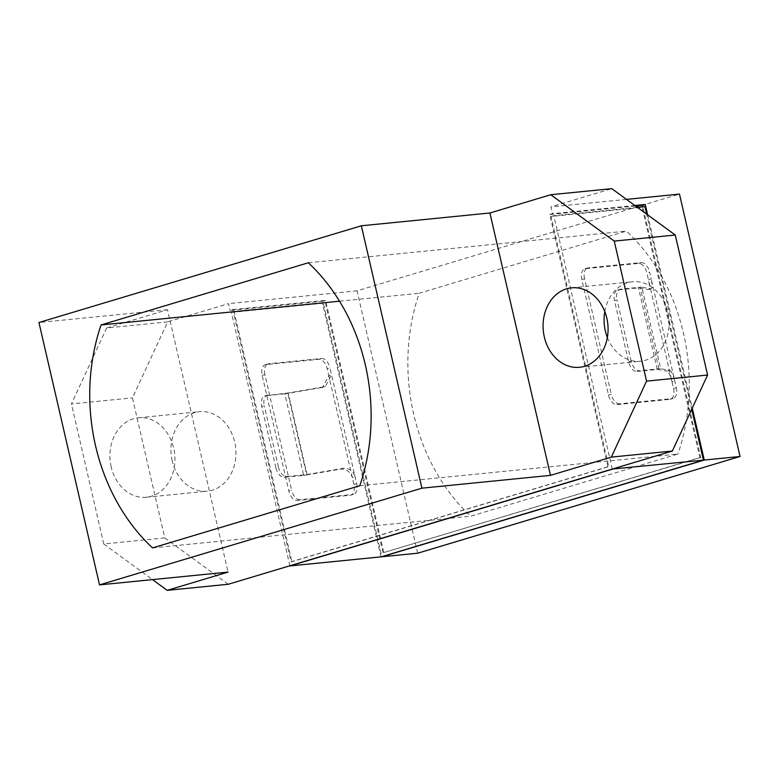 <?xml version="1.0" encoding="UTF-8"?>
<svg xmlns="http://www.w3.org/2000/svg" width="779" height="779" viewBox="0 0 779 779"><rect width="100%" height="100%" fill="white"/><g stroke="black" fill="none" stroke-linecap="round" stroke-linejoin="round"><path stroke-width="0.58" stroke-dasharray="3.9 2.92" d="M359.801 485.736L677.925 454.05L470.672 516.224A185.227 150.405 84.3 0 1 419.199 293.264L626.452 231.09A185.227 150.405 84.3 0 1 683.446 333.188A185.227 150.405 84.3 0 1 677.925 454.05M172.178 460.808A39.933 32.426 84.3 0 1 199.473 411.702A39.933 32.426 84.3 0 1 234.683 442.063A39.933 32.426 84.3 0 1 207.389 491.169A39.933 32.426 84.3 0 1 172.178 460.808M111.163 466.894A39.933 32.426 84.3 0 1 138.458 417.778A39.933 32.426 84.3 0 1 173.668 448.139A39.933 32.426 84.3 0 1 146.364 497.245A39.933 32.426 84.3 0 1 111.163 466.894M604.786 311.6A39.933 32.426 84.3 0 1 632.636 281.755A39.933 32.426 84.3 0 1 667.837 312.106A39.933 32.426 84.3 0 1 640.542 361.222A39.933 32.426 84.3 0 1 607.367 337.453M321.561 387.553L287.87 393.366A10.507 0.954 -13 0 1 284.822 393.804L303.654 475.375L284.325 477.303A10.507 6.057 -106.7 0 1 275.863 467.712L278.385 466.952A10.507 6.057 73.3 0 0 286.847 476.544L307.043 474.528L288.211 392.967L324.298 386.725L321.561 387.553L322.613 387.299L328.806 375.692L327.238 368.895A10.507 6.057 73.3 0 0 318.786 359.314L265.902 364.582A10.507 6.057 73.3 0 0 265.23 364.708A10.507 6.057 73.3 0 0 262.153 375.381L288.834 490.936A10.507 6.057 73.3 0 0 297.286 500.527L350.17 495.259A10.507 6.057 73.3 0 0 350.832 495.132A10.507 6.057 73.3 0 0 353.919 484.46L328.806 375.692L331.552 374.874L329.984 368.077L327.238 368.895M628.643 361.875L631.165 361.125A10.507 6.057 73.3 0 0 639.617 370.707L637.095 371.466A10.507 6.057 -106.7 0 1 628.643 361.875L614.514 300.704A10.507 6.057 -106.7 0 1 617.601 290.031A10.507 6.057 -106.7 0 1 618.263 289.895L638.459 287.889L648.225 289.554C649.637 289.175 649.725 285.922 648.469 279.797L646.901 273.001A10.507 6.057 73.3 0 0 638.439 263.409L585.555 268.677A10.507 6.057 73.3 0 0 584.893 268.813A10.507 6.057 73.3 0 0 581.806 279.486L608.487 395.041A10.507 6.057 73.3 0 0 616.939 404.632L669.833 399.364A10.507 6.057 73.3 0 0 670.495 399.228A10.507 6.057 73.3 0 0 673.572 388.555L648.469 279.797L651.205 278.979L649.637 272.183L646.901 273.001M232.833 309.604L325.583 300.363L383.804 552.554L699.912 457.555L642.159 207.409L551.035 216.484L608.788 466.631L291.872 561.708L291.054 561.795L232.833 309.604L230.097 310.432L322.847 301.191L381.817 556.625M699.912 457.555L700.72 457.477L642.85 206.795M635.508 205.987L549.75 214.527L607.971 466.718L608.788 466.631M607.971 466.718L291.054 561.795M383.804 552.554L700.72 457.477M549.75 214.527L552.496 213.709L550.919 206.912L611.788 188.654M228.237 584.269L164.768 537.899L132.44 397.874L167.66 321.893L228.52 303.635L230.097 310.432M167.66 321.893L106.645 327.969L167.504 309.711L228.081 572.088M106.645 327.969L71.415 403.95L132.44 397.874M164.768 537.899L103.743 543.976L71.415 403.95M103.743 543.976L152.528 579.615M626.472 199.385L550.919 206.912M417.651 553.207L357.074 290.83L679.473 194.107M357.074 290.83L228.52 303.635M167.504 309.711L38.95 322.516M634.846 205.5L552.496 213.709M647.641 214.848L692.258 408.108M152.548 547.91L470.672 516.224M339.517 301.2L419.199 293.264M308.328 262.776L626.452 231.09M325.583 300.363L322.847 301.191M382.995 552.632L325.242 302.486L234.119 311.561L291.872 561.708M612.275 469.055L553.772 215.666L551.035 216.484M289.876 565.778L231.373 312.389L234.119 311.561M381.038 556.858L322.506 303.313L231.373 312.389M322.506 303.313L325.242 302.486M644.905 206.591L642.159 207.409M691.703 409.306L646.638 214.118M637.368 207.341L553.772 215.666M638.439 263.409L641.185 262.591L588.301 267.859L585.555 268.677M641.185 262.591A10.507 6.057 -106.7 0 1 649.637 272.183M673.572 388.555L676.318 387.738L651.205 278.979C652.461 285.095 652.383 288.347 650.962 288.727L641.847 287.178L660.68 368.74A10.507 0.954 167 0 0 658.946 368.788L639.617 370.707M676.318 387.738A10.507 6.057 -106.7 0 1 673.231 398.41A10.507 6.057 -106.7 0 1 672.569 398.536L669.833 399.364M616.939 404.632L619.685 403.804L672.569 398.536M619.685 403.804A10.507 6.057 -106.7 0 1 611.233 394.213L608.487 395.041M581.806 279.486L584.552 278.658L611.233 394.213M584.552 278.658A10.507 6.057 -106.7 0 1 587.629 267.986A10.507 6.057 -106.7 0 1 588.301 267.859M669.794 370.298C671.517 371.213 673.163 374.757 674.75 380.941L672.004 381.759C670.427 375.585 668.771 372.041 667.058 371.116L669.794 370.298L660.68 368.74M651.244 288.717L648.225 289.554L651.244 288.717M658.946 368.788L640.114 287.217L620.785 289.136A10.507 6.057 73.3 0 0 620.123 289.272A10.507 6.057 73.3 0 0 617.036 299.944L614.514 300.704M631.165 361.125L617.036 299.944M637.095 371.466L657.291 369.45L638.459 287.889M657.291 369.45L667.058 371.116M640.114 287.217A10.507 0.954 -13 0 1 641.847 287.178M353.919 484.46L356.665 483.632L331.552 374.874L325.359 386.481L324.298 386.725M297.286 500.527L300.032 499.709L352.916 494.441L350.17 495.259M262.153 375.381L264.889 374.563L291.57 490.118L288.834 490.936M318.786 359.314L321.523 358.486L268.638 363.754L265.902 364.582M300.032 499.709A10.507 6.057 -106.7 0 1 291.57 490.118M264.889 374.563A10.507 6.057 -106.7 0 1 267.976 363.89A10.507 6.057 -106.7 0 1 268.638 363.754M321.523 358.486A10.507 6.057 -106.7 0 1 329.984 368.077M356.665 483.632A10.507 6.057 -106.7 0 1 353.578 494.305A10.507 6.057 -106.7 0 1 352.916 494.441M307.043 474.528L343.13 468.296C349.07 467.945 353.062 470.789 355.088 476.836L352.351 477.654C350.316 471.616 346.334 468.773 340.394 469.124L306.702 474.937L287.87 393.366M275.863 467.712L261.744 406.531A10.507 6.057 -106.7 0 1 264.821 395.859A10.507 6.057 -106.7 0 1 265.493 395.732L288.211 392.967M268.015 394.972A10.507 6.057 73.3 0 0 267.343 395.109A10.507 6.057 73.3 0 0 264.266 405.781L261.744 406.531M278.385 466.952L264.266 405.781M284.822 393.804L265.493 395.732M303.654 475.375A10.507 0.954 167 0 0 306.702 474.937M618.263 289.895L620.785 289.136M286.847 476.544L284.325 477.303M340.394 469.124L343.13 468.296M138.458 417.778L199.473 411.702M571.611 287.831L632.636 281.755M579.527 367.298L640.542 361.222M146.364 497.245L207.389 491.169M620.123 289.272L617.601 290.031M670.495 399.228L673.231 398.41M584.893 268.813L587.629 267.986M267.343 395.109L264.821 395.859M353.578 494.305L350.832 495.132M322.613 387.299L325.359 386.481M267.976 363.89L265.23 364.708"/><path stroke-width="1.17" d="M365.322 364.874A185.227 150.405 84.3 0 1 359.801 485.736L152.548 547.91A185.227 150.405 84.3 0 1 101.075 324.95L308.328 262.776A185.227 150.405 84.3 0 1 365.322 364.874M607.367 337.453A39.933 32.426 84.3 0 1 605.332 330.861A39.933 32.426 84.3 0 1 604.786 311.6M544.317 336.937A39.933 32.426 84.3 0 1 571.611 287.831A39.933 32.426 84.3 0 1 606.822 318.192A39.933 32.426 84.3 0 1 579.527 367.298A39.933 32.426 84.3 0 1 544.317 336.937M642.85 206.795L642.5 205.296L635.508 205.987M675.257 235.024L614.232 241.1L550.763 194.731L611.788 188.654L675.257 235.024L707.585 375.05L672.355 451.031L228.237 584.269L167.212 590.346L228.081 572.088L99.527 584.893L38.95 322.516L361.349 225.793L421.926 488.17L99.527 584.893M672.355 451.031L611.34 457.107L550.48 475.365L421.926 488.17M152.528 579.615L167.212 590.346M614.232 241.1L646.56 381.126L707.585 375.05M550.48 475.365L489.903 212.988L550.763 194.731M611.34 457.107L646.56 381.126M740.05 456.484L417.651 553.207L381.856 556.771L704.255 460.058L740.05 456.484L679.473 194.107L626.472 199.385M489.903 212.988L361.349 225.793M642.5 205.296L645.246 204.468L634.846 205.5M645.246 204.468L647.641 214.848M692.258 408.108L704.255 460.058M101.075 324.95L339.517 301.2M612.313 469.211L289.915 565.934L381.038 556.858L703.437 460.136L612.275 469.055M703.437 460.136L691.703 409.306M646.638 214.118L644.905 206.591L637.368 207.341"/></g></svg>
